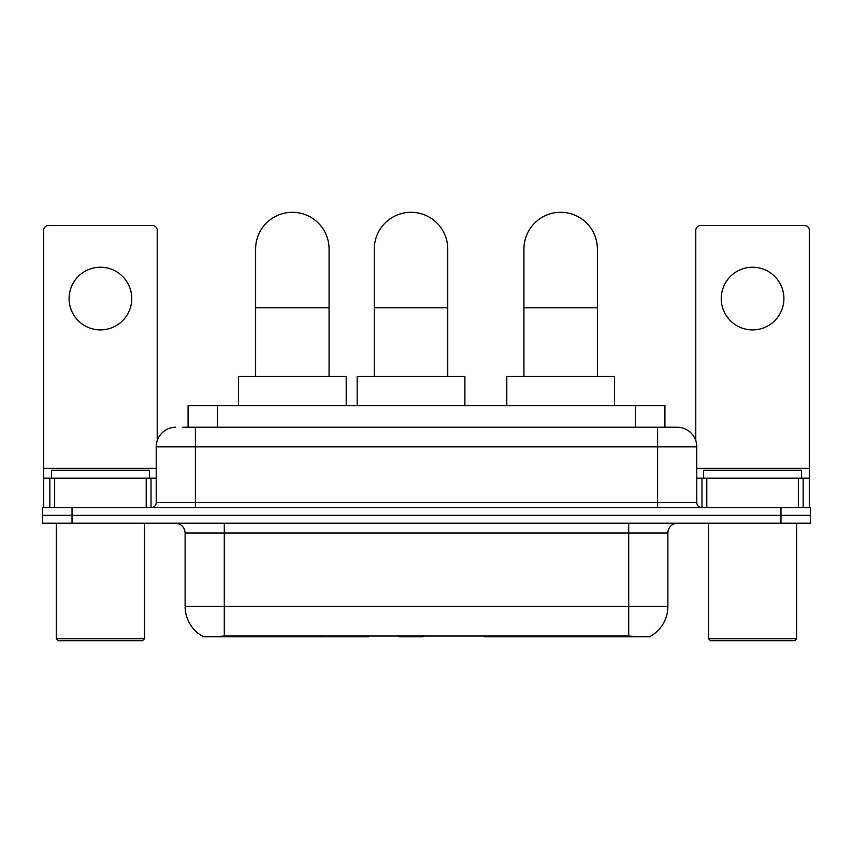 <?xml version="1.0" encoding="UTF-8"?>
<svg xmlns="http://www.w3.org/2000/svg" width="853" height="853" viewBox="0 0 853 853"><rect width="100%" height="100%" fill="white"/><g stroke="black" fill="none" stroke-linecap="round" stroke-linejoin="round"><path stroke-width="1.28" d="M368.517 635.826L368.517 636.786L202.257 636.786L202.257 636.093M188.076 427.236L188.076 405.687L664.924 405.687L664.924 427.236M650.743 636.093L650.743 636.786L484.483 636.786L484.483 635.826M185.122 606.43L224.296 606.43L224.296 532.986L185.122 532.986L185.122 606.43A34.269 34.269 0 0 0 202.065 635.997C204.603 636.978 212.013 636.978 224.296 635.997L628.704 635.997C640.976 636.978 648.387 636.978 650.935 635.997A34.269 34.269 0 0 0 667.878 606.43L667.878 532.986A9.788 9.788 0 0 1 677.666 523.198M72.025 507.524L810.35 507.524L810.35 515.361L42.65 515.361L42.65 523.198L72.025 523.198L72.025 515.361L42.65 515.361L42.65 507.524L72.025 507.524L72.025 515.361L810.35 515.361L810.35 523.198L72.025 523.198M183.128 427.236L670.319 427.236M182.681 427.236L195.412 427.236L195.412 446.823L156.238 446.823L156.238 502.63A4.894 4.894 0 0 1 151.344 507.524M175.825 427.236A19.587 19.587 0 0 0 156.238 446.823M677.175 427.236A19.587 19.587 0 0 1 696.762 446.823L657.588 446.823L657.588 427.236L676.877 427.236M696.762 446.823L696.762 502.63C697.05 505.605 698.682 507.236 701.656 507.524M810.35 507.524L810.35 515.361M100.419 267.234A31.337 31.337 0 0 0 69.093 298.571A31.337 31.337 0 0 0 100.419 329.898A31.337 31.337 0 0 0 131.757 298.571A31.337 31.337 0 0 0 100.419 267.234M146.204 507.524L146.204 478.149L54.645 478.149L54.645 507.524M157.219 440.702L157.219 230.417A4.894 4.894 0 0 0 152.324 225.523L48.525 225.523A4.894 4.894 0 0 0 43.631 230.417L43.631 478.149L54.645 478.149M146.204 478.149L156.238 478.149M43.631 507.524L43.631 478.149M142.526 640.699L58.313 640.699L56.362 638.748L144.488 638.748L142.526 640.699M56.362 523.198L56.362 638.748M144.488 523.198L144.488 638.748M149.382 478.149L149.382 470.323L51.468 470.323L51.468 478.149M255.623 376.312L255.623 249.023A36.722 36.722 0 0 1 292.344 212.301A36.722 36.722 0 0 1 329.066 249.023A36.722 36.722 0 0 0 292.344 212.301M329.066 376.312L329.066 249.023M346.201 405.687L346.201 376.312L238.488 376.312L238.488 405.687M523.934 376.312L523.934 249.023A36.722 36.722 0 0 1 560.656 212.301A36.722 36.722 0 0 1 597.377 249.023A36.722 36.722 0 0 0 560.656 212.301M597.377 376.312L597.377 249.023M614.512 405.687L614.512 376.312L506.799 376.312L506.799 405.687M374.307 376.312L374.307 249.023A36.722 36.722 0 0 1 411.029 212.301A36.722 36.722 0 0 1 447.75 249.023A36.722 36.722 0 0 0 411.029 212.301M447.75 376.312L447.75 249.023M423.738 635.826L422.779 636.786L399.279 636.786L398.319 635.826M464.885 405.687L464.885 376.312L357.172 376.312L357.172 405.687M752.581 267.234A31.337 31.337 0 0 0 721.243 298.571A31.337 31.337 0 0 0 752.581 329.898A31.337 31.337 0 0 0 783.907 298.571A31.337 31.337 0 0 0 752.581 267.234M798.355 507.524L798.355 478.149L706.796 478.149L706.796 507.524M809.369 507.524L809.369 478.149L809.369 507.524M798.355 478.149L809.369 478.149L809.369 230.417A4.894 4.894 0 0 0 804.475 225.523L700.676 225.523A4.894 4.894 0 0 0 695.781 230.417L695.781 440.702M696.762 478.149L706.796 478.149M794.687 640.699L710.474 640.699L708.512 638.748L796.638 638.748L794.687 640.699M708.512 523.198L708.512 638.748M796.638 523.198L796.638 638.748M801.532 478.149L801.532 470.323L703.618 470.323L703.618 478.149M531.344 635.826L531.344 636.786M624.3 636.786L624.3 635.826M321.656 635.826L321.656 636.786M228.7 636.786L228.7 635.826M217.451 427.236L217.451 405.687M635.549 427.236L635.549 405.687M330.857 635.826L330.857 636.786M522.143 635.826L522.143 636.786M485.08 635.826L485.08 636.786M367.92 635.826L367.92 636.786M628.704 523.198L628.704 532.986L224.296 532.986L224.296 523.198M667.878 532.986L628.704 532.986L628.704 606.43L667.878 606.43M628.704 635.997L628.704 606.43L224.296 606.43L224.296 635.997M780.975 523.198L780.975 507.524M195.412 507.524L195.412 502.63L696.762 502.63M156.238 502.63L195.412 502.63L195.412 446.823L657.588 446.823L657.588 507.524M156.238 468.361L43.631 468.361M151.024 478.149L151.024 507.524M43.706 478.149L43.706 507.524M49.826 507.524L49.826 478.149M255.623 307.773L329.066 307.773M523.934 307.773L597.377 307.773M374.307 307.773L447.75 307.773M809.369 468.361L696.762 468.361M809.294 507.524L809.294 478.149M803.174 478.149L803.174 507.524M701.976 507.524L701.976 478.149M185.122 532.986C184.547 527.037 181.284 523.774 175.334 523.198"/></g></svg>
